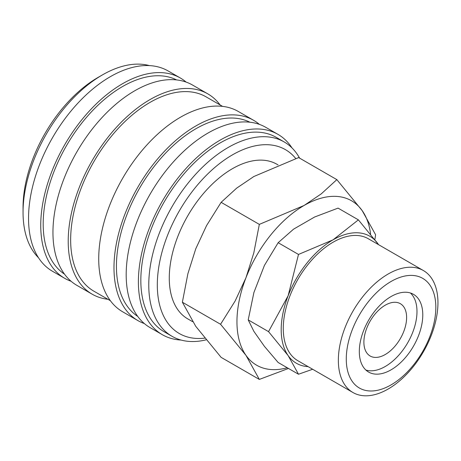 <?xml version="1.0" encoding="UTF-8"?>
<svg xmlns="http://www.w3.org/2000/svg" width="461" height="461" viewBox="0 0 461 461"><rect width="100%" height="100%" fill="white"/><g stroke="black" fill="none" stroke-linecap="round" stroke-linejoin="round"><path stroke-width="0.69" d="M299.598 158.129A112.202 64.776 120 0 0 284.207 141.953A112.202 64.776 120 0 0 197.746 172.011A112.202 64.776 120 0 0 148.77 284.927A112.202 64.776 120 0 0 172.005 336.288A112.202 64.776 120 0 0 206.061 339.849M295.726 158.521A106.157 61.29 120 0 0 211.409 170.466A106.157 61.29 120 0 0 157.31 284.927A106.157 61.29 120 0 0 204.678 338.138M284.207 141.953L276.272 137.372A112.202 64.776 120 0 0 189.811 167.435A112.202 64.776 120 0 0 140.836 280.346A112.202 64.776 120 0 0 164.07 331.707L172.005 336.288M291.992 147.923A115.653 66.77 120 0 0 277.995 134.382L265.79 127.34A115.653 66.77 120 0 0 176.672 158.319A115.653 66.77 120 0 0 126.187 274.71A115.653 66.77 120 0 0 150.142 327.65L162.347 334.698A115.653 66.77 120 0 0 181.069 340.051M277.995 134.382A115.653 66.77 120 0 0 188.877 165.366A115.653 66.77 120 0 0 138.392 281.757A115.653 66.77 120 0 0 162.347 334.698M249.874 122.211A112.202 64.776 120 0 0 164.128 154.694A112.202 64.776 120 0 0 116.426 266.251A112.202 64.776 120 0 0 137.741 316.43M259.364 124.372A115.653 66.77 120 0 0 253.585 120.292L238.325 111.481A115.653 66.77 120 0 0 149.208 142.466A115.653 66.77 120 0 0 98.723 258.851A115.653 66.77 120 0 0 122.678 311.797L137.937 320.602A115.653 66.77 120 0 0 144.362 323.57M253.585 120.292A115.653 66.77 120 0 0 164.462 151.271A115.653 66.77 120 0 0 113.982 267.662A115.653 66.77 120 0 0 137.937 320.602M222.577 106.376L206.09 96.856A112.202 64.776 120 0 0 119.63 126.913A112.202 64.776 120 0 0 70.654 239.824A112.202 64.776 120 0 0 93.888 291.191L110.381 300.71M220.11 104.952A115.653 66.77 120 0 0 207.813 93.865L192.554 85.055A115.653 66.77 120 0 0 103.437 116.039A115.653 66.77 120 0 0 52.952 232.425A115.653 66.77 120 0 0 76.906 285.371L92.165 294.181A115.653 66.77 120 0 0 107.914 299.287M207.813 93.865A115.653 66.77 120 0 0 118.696 124.85A115.653 66.77 120 0 0 68.211 241.236A115.653 66.77 120 0 0 92.165 294.181M176.638 79.932A112.202 64.776 120 0 0 90.892 112.415A112.202 64.776 120 0 0 43.19 223.971A112.202 64.776 120 0 0 64.505 274.145M186.129 82.093A115.653 66.77 120 0 0 180.349 78.007L168.144 70.959A115.653 66.77 120 0 0 79.027 101.944A115.653 66.77 120 0 0 28.542 218.335A115.653 66.77 120 0 0 52.496 271.275L64.701 278.323A115.653 66.77 120 0 0 71.127 281.285M180.349 78.007A115.653 66.77 120 0 0 91.232 108.992A115.653 66.77 120 0 0 40.747 225.377A115.653 66.77 120 0 0 64.701 278.323M149.422 65.606A112.202 64.776 120 0 0 102.388 74.93L98.112 77.396A106.157 61.29 120 0 0 23.05 207.41L23.05 212.342A112.202 64.776 120 0 0 38.499 257.739M374.874 239.559L375.606 234.77L362.219 210.665L336.847 179.634L321.282 193.845L304.087 205.473L259.33 224.386L253.809 252.887L245.949 277.793L235.139 301.004L220.571 324.279L245.949 355.31L259.33 379.42L288.477 368.46M370.598 234.09A94.937 54.813 120 0 0 362.219 210.665A94.937 54.813 120 0 0 304.087 205.473A94.937 54.813 120 0 0 245.949 277.793A94.937 54.813 120 0 0 236.954 321.743A94.937 54.813 120 0 0 245.949 355.31A94.937 54.813 120 0 0 287.249 367.745M259.33 379.42L221.124 357.361L195.752 326.33L182.372 302.226L187.886 273.725L195.752 248.813L206.557 225.602L221.124 202.327L236.689 188.123L253.89 176.494L298.642 157.576L336.847 179.634M422.783 314.875A44.878 25.914 120 0 0 413.488 294.331A44.878 25.914 120 0 0 378.907 306.352A44.878 25.914 120 0 0 359.315 351.518A44.878 25.914 120 0 0 368.61 372.062A44.878 25.914 120 0 0 403.196 360.041A44.878 25.914 120 0 0 422.783 314.875M365.901 370.062A44.878 25.914 120 0 0 399.266 354.636A44.878 25.914 120 0 0 416.986 311.527A44.878 25.914 120 0 0 410.405 292.983M338.351 360.277A70.429 40.66 120 0 0 352.936 392.513A70.429 40.66 120 0 0 407.207 373.646A70.429 40.66 120 0 0 437.95 302.773A70.429 40.66 120 0 0 423.365 270.532A70.429 40.66 120 0 0 369.094 289.399A70.429 40.66 120 0 0 338.351 360.277M346.274 359.05A63.324 36.563 120 0 0 391.049 384.9A63.324 36.563 120 0 0 435.829 307.343A63.324 36.563 120 0 0 391.049 281.492A63.324 36.563 120 0 0 346.274 359.05M423.365 270.532L368.287 238.735A70.429 40.66 120 0 0 314.016 257.601A70.429 40.66 120 0 0 283.273 328.474A70.429 40.66 120 0 0 297.858 360.715L352.936 392.513M248.208 319.894L253.896 292.539L264.424 265.409L278.156 242.705L298.492 254.443L288.148 295.714A73.362 42.354 120 0 0 281.198 329.673A73.362 42.354 120 0 0 288.148 355.61L298.492 374.24L278.156 362.502L264.424 346.361L253.896 331.39L248.208 319.894L268.538 331.632L288.148 355.61A73.362 42.354 120 0 0 308.132 366.645M192.583 321.663L187.754 318.874A89.244 51.523 -60 0 1 169.273 278.018A89.244 51.523 -60 0 1 208.228 188.209A89.244 51.523 -60 0 1 276.998 164.3L278.046 164.911M406.614 317.52A30.207 17.443 -60 0 1 393.429 347.917A30.207 17.443 -60 0 1 370.148 356.007A30.207 17.443 -60 0 1 363.89 342.183A30.207 17.443 -60 0 1 377.081 311.78A30.207 17.443 -60 0 1 400.355 303.69A30.207 17.443 -60 0 1 406.614 317.52M278.156 242.705L293.559 229.163L314.609 217.01L338.057 208.118L358.387 219.857L333.073 239.824L298.492 254.443M378.585 244.676L358.387 219.857M378.556 244.664A73.362 42.354 120 0 0 377.997 243.84A73.362 42.354 120 0 0 333.073 239.824A73.362 42.354 120 0 0 288.148 295.714L268.538 331.632M298.492 374.24L312.662 369.261M221.124 202.327L259.33 224.386M182.372 302.226L220.571 324.279M102.388 74.93A112.202 64.776 120 0 0 23.05 212.342"/></g></svg>
